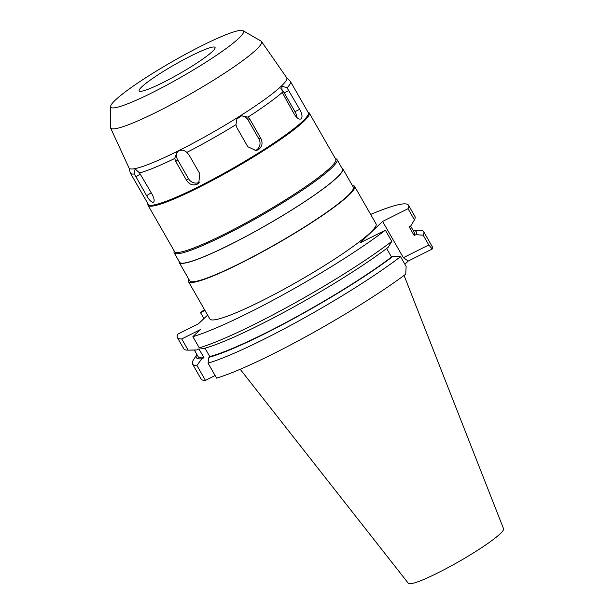 <?xml version="1.0" encoding="UTF-8"?>
<svg xmlns="http://www.w3.org/2000/svg" width="614" height="614" viewBox="0 0 614 614"><rect width="100%" height="100%" fill="white"/><g stroke="black" fill="none" stroke-linecap="round" stroke-linejoin="round"><path stroke-width="0.92" d="M163.009 82.529A43.709 5.096 -29.8 0 0 215.046 47.431A43.709 5.096 -29.8 0 0 191.223 55.774A43.709 5.096 -29.8 0 0 139.186 90.872A43.709 5.096 -29.8 0 0 163.009 82.529M201.799 45.743A76.497 8.926 150.2 0 1 243.037 30.7A76.497 8.926 150.2 0 1 152.433 92.56A76.497 8.926 150.2 0 1 110.589 106.552A76.497 8.926 150.2 0 1 201.799 45.743M243.037 30.7L261.019 41.069A86.965 10.146 150.2 0 1 261.48 41.476A86.965 10.146 150.2 0 1 158.005 111.403A86.965 10.146 -29.8 0 1 110.558 127.912L129.032 167.967A90.834 10.599 -29.8 0 0 178.597 150.722A90.834 10.599 150.2 0 0 286.677 77.686L261.48 41.476M110.589 106.552L110.436 127.313A86.965 10.146 -29.8 0 0 110.558 127.912M286.608 77.594L290.222 81.217A92.2 10.76 150.2 0 1 290.43 81.485A92.2 10.76 150.2 0 1 287.06 87.84L281.78 86.044L282.217 92.438A92.2 10.76 150.2 0 1 247.941 117.144L241.609 115.77L236.912 118.986L235.929 124.688A92.2 10.76 150.2 0 1 186.84 152.395C184.261 150.108 181.537 149.601 178.666 150.883L177.055 152.019L174.706 158.473A92.2 10.76 150.2 0 1 139.555 172.948L135.034 168.858L134.397 174A92.2 10.76 150.2 0 1 130.414 173.133A92.2 10.76 150.2 0 1 130.283 172.81L128.986 167.868M134.397 174L146.616 195.674C149.141 199.995 151.328 202.221 153.178 202.351C154.743 201.53 154.429 198.928 152.241 194.538L139.555 172.948M130.414 173.133L148.281 204.324A92.2 10.76 -29.8 0 0 198.537 186.725A92.2 10.76 -29.8 0 0 308.297 112.684L290.43 81.485M174.706 158.473L175.788 161.551L186.579 180.393C189.381 184.522 192.896 185.804 197.125 184.246L198.729 183.125L199.811 173.762L189.028 154.928L186.84 152.395M199.619 182.082A8.197 7.337 46.5 0 1 199.105 182.366A8.197 7.337 46.5 0 1 188.444 178.62L177.653 159.786A8.197 7.337 46.5 0 1 177.914 151.328M282.217 92.438L294.352 114.334C297.061 118.425 299.386 119.891 301.336 118.74C302.602 116.852 302.042 113.713 299.64 109.315L287.06 87.84M300.891 119.047L301.336 118.74M235.929 124.688L236.981 127.858L247.772 146.7L256.061 150.591L258.494 149.616C262.186 146.708 262.984 142.985 260.873 138.465L250.082 119.623L247.941 117.144M307.982 112.132L308.036 112.147A92.883 10.837 150.2 0 1 309.226 112.93A92.883 10.837 150.2 0 1 198.652 187.523A92.883 10.837 150.2 0 1 148.02 205.253A92.883 10.837 150.2 0 1 147.951 203.833L147.966 203.779M148.02 205.253L174.522 251.517A92.883 10.837 -29.8 0 0 225.154 233.788A92.883 10.837 -29.8 0 0 335.72 159.195L309.226 112.93M335.405 158.642L335.82 158.75A93.842 10.952 150.2 0 1 337.025 159.548A93.842 10.952 150.2 0 1 225.315 234.901A93.842 10.952 150.2 0 1 174.161 252.822A93.842 10.952 150.2 0 1 174.084 251.379L174.199 250.965M174.161 252.822L179.557 262.239A93.842 10.952 -29.8 0 0 230.71 244.318A93.842 10.952 -29.8 0 0 342.42 168.965L337.025 159.548M341.906 168.075A94.249 10.998 150.2 0 1 342.773 168.758A94.249 10.998 150.2 0 1 230.572 244.441A94.249 10.998 150.2 0 1 179.196 262.439A94.249 10.998 150.2 0 1 179.042 261.349M179.196 262.439L189.718 280.805A94.249 10.998 -29.8 0 0 241.095 262.807A94.249 10.998 -29.8 0 0 353.288 187.124L342.773 168.758M352.313 185.413A95.753 11.175 150.2 0 1 354.593 186.38A95.753 11.175 150.2 0 1 240.611 263.268A95.753 11.175 150.2 0 1 188.414 281.55A95.753 11.175 150.2 0 1 188.736 279.094M188.414 281.55L209.85 318.988A95.753 11.175 -29.8 0 0 262.048 300.707A95.753 11.175 -29.8 0 0 376.037 223.811L354.593 186.38M194.369 350.08L198.099 356.596A124.642 14.544 -29.8 0 0 203.971 357.716L198.913 348.882L196.741 349.972A126.684 14.782 -29.8 0 1 195.068 350.072L187.769 350.133A133.177 15.542 -29.8 0 1 183.786 348.775L177.377 337.585A133.177 15.542 150.2 0 0 181.721 338.943L200.31 329.634L192.88 336.672A133.177 15.542 150.2 0 0 249.975 312.158A133.177 15.542 150.2 0 0 385.377 230.189L391.786 241.379L388.186 247.335A126.684 14.782 -29.8 0 1 260.328 324.591A126.684 14.782 -29.8 0 1 203.84 348.537L199.289 347.862L192.88 336.672M177.377 337.585A133.177 15.542 150.2 0 1 177.86 334.1L198.437 323.801L207.616 315.089M204.938 310.4L200.517 312.618A133.177 15.542 150.2 0 1 204.485 309.617M370.672 214.439A133.177 15.542 150.2 0 1 408.51 205.214A133.177 15.542 150.2 0 1 408.026 208.699L382.599 221.431L403.36 257.696L408.272 261.034L432.248 249.023A133.177 15.542 -29.8 0 0 432.248 246.651L423.683 231.693A133.177 15.542 150.2 0 1 423.192 235.177L415.893 234.678L414.174 235.538L409.124 226.712L410.835 225.845L414.435 219.889L408.026 208.699M385.377 230.189L359.942 242.921L382.599 221.431M386.643 248.501L391.525 257.028L393.244 256.161L400.543 256.667L406.138 266.445L405.716 274.189A133.177 15.542 -29.8 0 1 273.706 353.595A133.177 15.542 -29.8 0 1 216.612 378.117L208.046 363.158L208.898 357.363L209.765 356.534L204.999 348.207M199.289 347.862A133.177 15.542 -29.8 0 0 256.383 323.348A133.177 15.542 -29.8 0 0 391.786 241.379M404.879 264.243L408.272 261.034M432.248 249.023L428.795 244.955L423.192 235.177M428.795 244.955L403.36 257.696M414.435 219.889A133.177 15.542 -29.8 0 0 414.918 216.404L408.51 205.214M200.517 312.618L203.932 318.589M196.894 354.493L193.026 360.587A133.177 15.542 150.2 0 0 192.543 364.071A133.177 15.542 150.2 0 0 196.887 365.422L205.452 380.381L215.13 375.53M187.769 350.133A133.177 15.542 -29.8 0 0 188.13 350.126L181.721 338.943M203.971 357.716L201.799 358.806L196.887 365.422M196.741 349.972L188.13 350.126M192.543 364.071L201.108 379.03A133.177 15.542 -29.8 0 0 205.452 380.381M400.543 256.667A133.177 15.542 150.2 0 1 265.141 338.644A133.177 15.542 150.2 0 1 208.046 363.158M393.244 256.161A126.684 14.782 150.2 0 1 265.386 333.425A126.684 14.782 150.2 0 1 208.898 357.363M209.765 356.534A124.642 14.544 -29.8 0 0 266.046 332.796A124.642 14.544 -29.8 0 0 391.525 257.028M415.893 234.678A126.684 14.782 150.2 0 0 413.107 230.411L419.692 230.334A133.177 15.542 150.2 0 1 423.683 231.693M414.174 235.538A124.642 14.544 -29.8 0 0 414.419 232.706L410.566 225.983M201.799 358.806A126.684 14.782 150.2 0 1 196.626 354.623M240.197 369.267L408.341 583.3A54.876 6.401 -29.8 0 0 438.196 572.732A54.876 6.401 -29.8 0 0 503.564 528.761L404.05 275.425M240.765 115.992A8.197 7.675 -101.5 0 1 248.102 120.029L258.885 138.864A8.197 7.675 -101.5 0 1 256.383 150.046A8.197 7.675 -101.5 0 1 255.002 150.722M280.805 88.746A8.197 3.515 -116.6 0 1 284.182 92.821L294.973 111.656A8.197 3.515 -116.6 0 1 297.107 117.765M140.353 174L135.832 176.84M146.616 195.674L151.228 192.781M177.653 159.786L175.788 161.551M186.579 180.393L188.444 178.62M250.082 119.623L248.102 120.029M258.885 138.864L260.873 138.465M288.856 90.481L284.182 92.821M294.973 111.656L299.64 109.315"/></g></svg>
